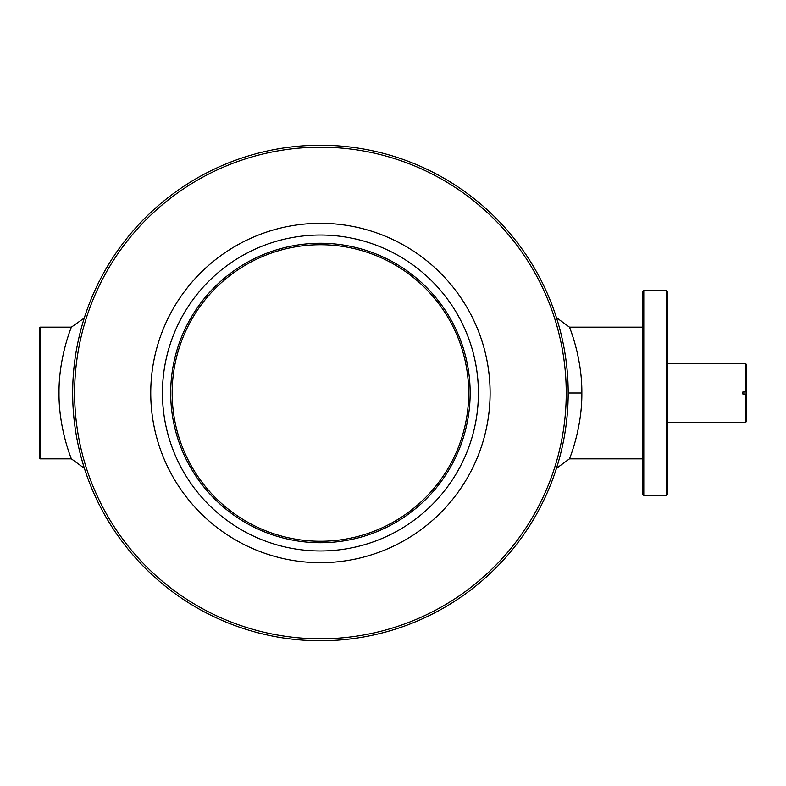 <?xml version="1.0" encoding="UTF-8"?>
<svg xmlns="http://www.w3.org/2000/svg" width="786" height="786" viewBox="0 0 786 786"><rect width="100%" height="100%" fill="white"/><g stroke="black" fill="none" stroke-linecap="round" stroke-linejoin="round"><path stroke-width="1.18" d="M40.273 327.153L39.3 328.135L39.3 457.865L40.273 458.847L40.273 327.153L71.388 327.153L84.279 318.016M667.196 363.741L745.727 363.741L745.727 392.027L742.799 392.027L742.799 393.973L745.727 393.973L745.727 422.259L667.196 422.259M642.81 327.153L569.467 327.153C569.231 326.524 582.239 357.443 581.846 393C582.239 428.596 569.231 459.466 569.467 458.847L556.459 468.348L557.471 465.076L556.459 468.348M575.617 346.007L574.311 341.37M572.012 334.178L571.334 332.203M561.243 334.757L560.153 330.385M559.937 329.57L559.455 327.782M559.121 326.583L558.227 323.429M558.168 323.223L557.559 321.179M557.471 320.914L556.586 318.065M556.606 318.114L557.176 319.961M558.325 323.793L559.475 327.85M560.31 330.994L560.605 332.173M564.662 351.332L565.615 357.394M563.523 440.867L562.403 446.261M561.253 451.243L560.153 455.625M558.227 462.561L557.529 464.89M557.559 464.791L558.158 462.787M559.426 458.317L559.986 456.224M560.153 455.585L561.253 451.223M562.393 446.281L563.533 440.818M490.11 393A169.678 169.678 0 0 1 235.584 539.943A169.678 169.678 0 0 1 235.584 246.057A169.678 169.678 0 0 1 490.11 393M666.223 290.574L666.223 495.426L667.196 494.443L667.196 291.557L666.223 290.574L643.793 290.574L643.793 495.426L642.81 494.443L642.81 291.557L643.793 290.574M470.156 393A149.733 149.733 0 0 1 245.556 522.67A149.733 149.733 0 0 1 245.556 263.33A149.733 149.733 0 0 1 470.156 393M478.399 393A157.976 157.976 0 0 1 241.44 529.813A157.976 157.976 0 0 1 241.44 256.187A157.976 157.976 0 0 1 478.399 393M468.692 393A148.269 148.269 0 0 1 246.293 521.403A148.269 148.269 0 0 1 246.293 264.597A148.269 148.269 0 0 1 468.692 393M566.244 393A245.812 245.812 0 0 1 197.522 605.878A245.812 245.812 0 0 1 197.522 180.122A245.812 245.812 0 0 1 566.244 393M568.19 393A247.767 247.767 0 0 1 196.539 607.568A247.767 247.767 0 0 1 196.539 178.432A247.767 247.767 0 0 1 568.19 393L581.846 393M79.602 334.748L80.703 330.385M81.734 326.583L82.628 323.419L81.724 326.593M80.703 330.405L79.592 334.787M75.761 353.955L75.23 357.404M75.24 428.635L76.242 434.982M77.333 440.877L78.462 446.301M79.602 451.252L80.712 455.634M81.734 459.437L84.318 468.112M84.269 467.945L83.375 465.076M83.267 464.723L82.697 462.816M82.628 462.551L81.724 459.388M81.479 458.493L80.811 456.018M80.693 455.585L79.592 451.213M78.453 446.261L77.313 440.799M745.727 363.741L746.7 364.714L746.7 392.027L745.727 392.027L746.7 392.027L746.7 393.973L745.727 393.973L746.7 393.973L746.7 421.286L745.727 422.259M65.248 440.052L66.486 444.434M40.273 458.847L71.388 458.847C71.614 459.466 58.626 428.567 59.009 393.029C58.616 357.434 71.605 326.554 71.388 327.153M642.81 458.847L569.467 458.847M556.459 317.652L569.467 327.153M666.223 495.426L643.793 495.426M71.388 458.847L84.397 468.348"/></g></svg>
